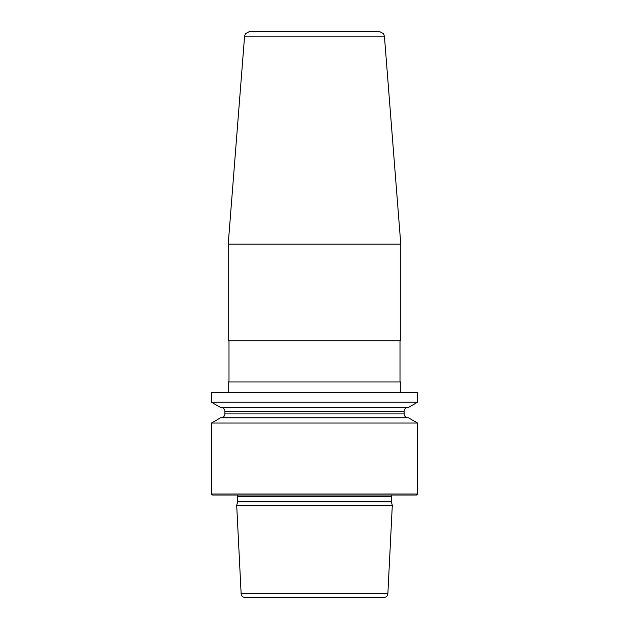 <?xml version="1.0" encoding="UTF-8"?>
<svg xmlns="http://www.w3.org/2000/svg" width="629" height="629" viewBox="0 0 629 629"><rect width="100%" height="100%" fill="white"/><g stroke="black" fill="none" stroke-linecap="round" stroke-linejoin="round"><path stroke-width="0.94" d="M417.522 423.034L417.522 494.017L211.478 494.017L211.478 423.034L220.582 417.782L408.418 417.782L417.522 423.034L211.478 423.034M417.522 392.284L417.522 402.222L211.478 402.222L211.478 392.284L417.522 392.284M211.478 494.017L212.508 495.047L416.492 495.047L417.522 494.017M391.969 495.047A2.06 2.06 0 0 0 391.269 496.588L391.269 501.227A2.06 2.06 0 0 0 391.34 501.761L392.299 505.346L236.701 505.346L241.127 593.634A4.12 4.12 0 0 0 245.239 597.55L383.761 597.55L245.239 597.55M237.031 495.047A2.06 2.06 0 0 1 237.731 496.588L237.731 501.227A2.06 2.06 0 0 1 237.66 501.761L236.701 505.346M392.299 505.346L387.873 593.634A4.12 4.12 0 0 1 383.761 597.55M228.217 340.769L228.217 244.162L400.783 244.162L400.783 340.769L228.217 340.769M400.783 392.284L400.783 381.976L228.217 381.976L228.217 392.284M244.587 36.199L245.499 33.659L249.721 31.45L379.279 31.45L383.501 33.659L384.413 36.199L244.587 36.199L228.217 244.162M360.857 31.45L314.5 31.45M417.522 402.222L408.418 407.474L220.582 407.474L211.478 402.222M407.993 417.782A3.86 3.86 0 0 1 404.125 413.913L404.125 411.342A3.86 3.86 0 0 1 407.993 407.474M221.007 417.782A3.86 3.86 0 0 0 224.875 413.913L224.875 411.342A3.86 3.86 0 0 0 221.007 407.474M391.269 496.588L237.731 496.588M391.269 501.227L237.731 501.227M391.34 501.761L237.66 501.761M387.873 593.634L241.127 593.634M404.125 411.342L224.875 411.342M404.125 413.913L224.875 413.913M400.005 381.976L400.005 340.769M228.995 381.976L228.995 340.769M384.413 36.199L400.783 244.162"/></g></svg>
